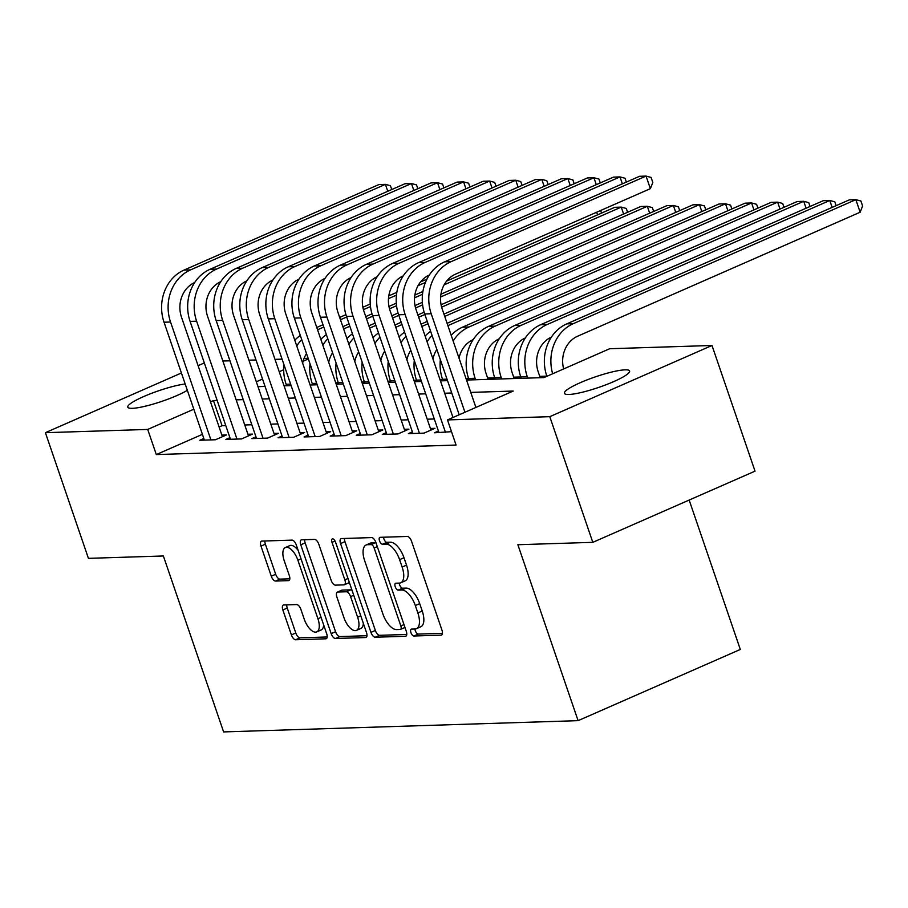 <?xml version="1.0" encoding="UTF-8"?>
<svg xmlns="http://www.w3.org/2000/svg" width="908" height="908" viewBox="0 0 908 908"><rect width="100%" height="100%" fill="white"/><g stroke="black" fill="none" stroke-linecap="round" stroke-linejoin="round"><path stroke-width="1.36" d="M410.938 632.615A3.7 1.691 -113.7 0 0 413.912 636.009L441.095 635.146A5.289 2.418 -113.7 0 0 441.538 635.044A5.289 2.418 -113.7 0 0 441.969 630.129L411.562 541.316A5.289 2.418 -113.7 0 0 407.317 536.458L380.123 537.32A3.7 1.691 -113.7 0 0 379.828 537.388A3.7 1.691 -113.7 0 0 379.521 540.839A3.7 1.691 -113.7 0 0 382.495 544.232L386.014 544.119A16.912 7.729 -113.7 0 1 399.599 559.646L402.142 567.057A16.912 7.729 -113.7 0 1 400.746 582.8A16.912 7.729 -113.7 0 1 399.361 583.106L395.843 583.208A3.7 1.691 -113.7 0 0 395.536 583.276A3.7 1.691 -113.7 0 0 395.23 586.727A3.7 1.691 -113.7 0 0 398.203 590.121L401.722 590.007A16.912 7.729 -113.7 0 1 415.319 605.534L417.85 612.934A16.912 7.729 -113.7 0 1 416.454 628.677A16.912 7.729 -113.7 0 1 415.07 628.983L411.551 629.096A3.7 1.691 -113.7 0 0 411.245 629.165A3.7 1.691 -113.7 0 0 410.938 632.615M414.979 628.994A3.7 1.691 -113.7 0 0 415.319 630.685A3.7 1.691 -113.7 0 0 418.293 634.079L442.457 633.319M383.551 537.218A3.7 1.691 -113.7 0 0 383.902 538.909A3.7 1.691 -113.7 0 0 386.876 542.314L390.395 542.201L386.014 544.119M399.259 583.106A3.7 1.691 -113.7 0 0 399.611 584.797A3.7 1.691 -113.7 0 0 402.584 588.191L406.103 588.089L401.722 590.007M187.354 390.338A34.447 5.527 161.1 0 1 132.33 408.328A34.447 5.527 161.1 0 1 127.801 407.181A34.447 5.527 161.1 0 1 148.231 394.639A34.447 5.527 161.1 0 1 185.175 383.982M625.056 369.84A34.447 5.527 161.1 0 1 629.596 370.986A34.447 5.527 161.1 0 1 606.51 384.572A34.447 5.527 161.1 0 1 568.941 394.469A34.447 5.527 161.1 0 1 564.413 393.312A34.447 5.527 161.1 0 1 587.487 379.726A34.447 5.527 161.1 0 1 625.056 369.84M283.739 604.978A5.289 2.418 -113.7 0 0 283.296 605.069A5.289 2.418 -113.7 0 0 282.865 609.994L291.4 634.908A5.289 2.418 -113.7 0 0 295.645 639.765L325.836 638.801A5.289 2.418 -113.7 0 0 326.267 638.71A5.289 2.418 -113.7 0 0 326.698 633.784L296.292 544.982A5.289 2.418 -113.7 0 0 292.047 540.124L261.856 541.077A5.289 2.418 -113.7 0 0 261.425 541.179A5.289 2.418 -113.7 0 0 260.993 546.094L271.288 576.194A5.289 2.418 -113.7 0 0 275.544 581.052L288.46 580.632A5.289 2.418 -113.7 0 0 288.892 580.541A5.289 2.418 -113.7 0 0 289.334 575.627L284.215 560.701A14.131 6.458 -113.7 0 1 285.384 547.535A14.131 6.458 -113.7 0 1 297.903 560.259L317.925 618.734A14.131 6.458 -113.7 0 1 316.767 631.889A14.131 6.458 -113.7 0 1 304.237 619.165L300.9 609.416A5.289 2.418 -113.7 0 0 296.655 604.569L283.739 604.978M466.519 380.043L543.926 377.592L609.688 348.729L711.997 345.483L755.025 471.15L592.81 542.337L517.866 544.721L578.101 720.657L223.606 731.916L163.372 555.98L88.428 558.352L45.4 432.685L181.418 372.995M592.81 542.337L549.783 416.67L447.474 419.916L513.236 391.053L470.753 392.404M202.416 434.342L156.312 454.567L456.077 445.056L447.474 419.916M156.312 454.567L147.709 429.439L45.4 432.685M370.963 632.388A5.289 2.418 -113.7 0 0 375.22 637.234L405.411 636.281A5.289 2.418 -113.7 0 0 405.842 636.179A5.289 2.418 -113.7 0 0 406.273 631.264L375.867 542.451A5.289 2.418 -113.7 0 0 371.622 537.593L341.431 538.558A5.289 2.418 -113.7 0 0 340.999 538.648A5.289 2.418 -113.7 0 0 340.557 543.574L370.963 632.388L375.356 630.458A5.289 2.418 -113.7 0 0 379.601 635.316L406.761 634.454M365.618 637.541L335.427 638.494A5.289 2.418 -113.7 0 1 331.182 633.648L300.775 544.834A5.289 2.418 -113.7 0 1 301.206 539.919A5.289 2.418 -113.7 0 1 301.638 539.817L314.565 539.409A5.289 2.418 -113.7 0 1 318.81 544.255L331.148 580.28A5.289 2.418 -113.7 0 0 335.392 585.138L343.962 584.865A5.289 2.418 -113.7 0 0 344.393 584.763A5.289 2.418 -113.7 0 0 344.836 579.849L331.999 542.348A3.7 1.691 -113.7 0 1 332.294 538.898A3.7 1.691 -113.7 0 1 335.574 542.235L366.491 632.524A5.289 2.418 -113.7 0 1 366.049 637.45A5.289 2.418 -113.7 0 1 365.618 637.541L366.423 637.189M438.439 431.039L434.421 432.798L451.492 431.675M412.368 431.868L408.362 433.627L424.002 433.127L434.955 428.326L430.403 428.462M386.297 432.696L382.291 434.455L397.931 433.956L408.895 429.155L404.332 429.291M360.238 433.525L356.231 435.284L371.871 434.784L382.824 429.972L378.261 430.12M334.167 434.353L330.16 436.112L345.8 435.613L356.765 430.801L352.202 430.948M308.107 435.182L304.089 436.941L319.729 436.442L330.694 431.629L326.131 431.777M282.036 436.01L278.03 437.769L293.67 437.27L304.634 432.458L300.071 432.605M255.977 436.839L251.959 438.598L267.599 438.099L278.563 433.286L274 433.434M229.906 437.667L225.899 439.427L241.539 438.927L252.492 434.115L247.929 434.262M434.308 418.974L427.225 419.201M408.237 419.802L401.154 420.029M382.166 420.631L375.095 420.858M356.106 421.46L349.024 421.675M330.035 422.288L322.964 422.504M303.976 423.117L296.893 423.332M277.905 423.934L270.822 424.161M251.834 424.762L244.763 424.989M225.774 425.591L222.074 425.716L219.1 427.021M203.835 438.496L199.828 440.255L215.468 439.756L226.433 434.943L221.87 435.091M546.843 376.128L539.761 376.355M520.772 376.956L513.701 377.183M494.712 377.785L487.63 378.012M468.641 378.613L466.054 378.693M442.582 379.442L439.994 379.521M416.511 380.27L413.923 380.35M390.44 381.099L387.864 381.178M364.38 381.928L361.793 382.007M338.309 382.756L335.722 382.836M578.101 720.657L740.315 649.458L689.161 500.047M711.997 345.483L549.783 416.67M198.103 365.674L204.323 362.939M222.857 361.009L229.94 360.794M248.928 360.181L255.999 359.965M274.988 359.364L282.07 359.137M304.044 358.433L308.13 358.308M257.986 386.672L265.068 386.445M284.056 385.843L291.139 385.616M310.127 385.015L317.198 384.788M336.187 384.186L343.269 383.959M362.258 383.358L369.329 383.131M388.318 382.529L395.4 382.302M414.389 381.701L421.471 381.474M440.459 380.872L447.531 380.656M308.345 358.944L303.102 361.248M283.693 369.76L279.221 371.724M262.537 379.045L256.317 381.78M217.171 400.462L213.471 400.576L210.497 401.881M193.813 409.202L147.709 429.439M451.764 393.005L444.682 393.232M425.693 393.834L418.622 394.061M399.634 394.662L392.551 394.889M373.563 395.491L366.491 395.718M347.503 396.319L340.421 396.546M321.432 397.148L314.35 397.375M295.361 397.976L288.29 398.203M269.301 398.805L262.219 399.032M243.231 399.634L236.159 399.861M222.074 425.716L213.471 400.576M416.454 628.677L420.835 626.758A16.912 7.729 -113.7 0 0 422.231 611.016L417.85 612.934M406.103 588.089A16.912 7.729 -113.7 0 1 419.7 603.616L422.231 611.016M400.746 582.8L405.127 580.87A16.912 7.729 -113.7 0 0 406.523 565.128L402.142 567.057M390.395 542.201A16.912 7.729 -113.7 0 1 403.992 557.728L406.523 565.128M344.461 538.455A5.289 2.418 -113.7 0 0 344.949 541.645L375.356 630.458M400.224 629.46A3.7 1.691 -113.7 0 0 400.53 629.392A3.7 1.691 -113.7 0 0 400.837 625.952L374.141 547.989A3.7 1.691 -113.7 0 0 371.168 544.596L367.456 544.709A16.912 7.729 -113.7 0 0 366.072 545.016A16.912 7.729 -113.7 0 0 364.675 560.758L382.926 614.046A16.912 7.729 -113.7 0 0 396.512 629.573L400.224 629.46M375.969 542.734A3.7 1.691 -113.7 0 0 375.56 542.666L371.168 544.596M366.072 545.016L370.453 543.097A16.912 7.729 -113.7 0 1 371.849 542.791L375.56 542.666M366.98 635.714L339.808 636.576L335.427 638.494M304.668 539.727A5.289 2.418 -113.7 0 0 305.156 542.905L335.563 631.718A5.289 2.418 -113.7 0 0 339.808 636.576M348.343 582.936A5.289 2.418 -113.7 0 0 348.786 582.845A5.289 2.418 -113.7 0 0 349.319 582.369M343.939 617.656A14.131 6.458 -113.7 0 0 356.469 630.379A14.131 6.458 -113.7 0 0 357.627 617.224L350.579 596.624A5.289 2.418 -113.7 0 0 346.323 591.766L337.753 592.039A5.289 2.418 -113.7 0 0 337.322 592.141A5.289 2.418 -113.7 0 0 336.891 597.055L343.939 617.656M356.469 630.379L360.851 628.461A14.131 6.458 -113.7 0 0 363.348 623.353M352.043 590.336A5.289 2.418 -113.7 0 0 350.715 589.848L346.323 591.766M337.322 592.141L341.703 590.211A5.289 2.418 -113.7 0 1 342.146 590.121L350.715 589.848M316.767 631.889L321.148 629.97A14.131 6.458 -113.7 0 0 323.645 624.863M298.142 550.361A14.131 6.458 -113.7 0 0 289.766 545.617L285.384 547.535M264.886 540.986A5.289 2.418 -113.7 0 0 265.374 544.176L275.68 574.276A5.289 2.418 -113.7 0 0 279.925 579.122L289.822 578.805M286.758 604.887A5.289 2.418 -113.7 0 0 287.246 608.065L295.781 632.99A5.289 2.418 -113.7 0 0 300.026 637.836L327.186 636.973M563.652 368.932A26.911 23.54 -91.8 0 1 577.59 336.232L860.148 212.222L855.847 199.658L849.332 199.862L566.774 323.872A40.372 35.321 88.2 0 0 546.798 376.003L546.9 376.287M552.666 373.756A40.372 35.321 88.2 0 1 573.288 323.668L855.847 199.658L860.875 200.986L862.6 206.014L860.148 212.222M475.906 407.442L442.173 308.936A26.911 23.54 -91.8 0 1 455.487 274.182L650.366 188.66L646.053 176.084L451.185 261.618A40.372 35.321 88.2 0 0 431.209 313.748L464.941 412.255M650.366 188.66L652.818 182.451L651.093 177.423L646.053 176.084L639.538 176.3L444.67 261.822A40.372 35.321 88.2 0 0 424.694 313.952L459.21 414.763M540.226 377.705L538.206 371.815A26.911 23.54 -91.8 0 1 551.394 337.118M832.148 207.41L829.776 200.486L823.261 200.691L540.703 324.701A40.372 35.321 88.2 0 0 520.738 376.831L521.237 378.307M836.132 205.662L834.815 201.814L829.776 200.486L547.218 324.496A40.372 35.321 88.2 0 0 527.253 376.627L527.752 378.103M514.155 378.534L512.146 372.643A26.911 23.54 -91.8 0 1 525.323 337.946M806.077 208.238L803.716 201.315L797.19 201.519L514.643 325.529A40.372 35.321 88.2 0 0 494.667 377.66L495.178 379.135M810.061 206.491L808.744 202.643L803.716 201.315L521.158 325.325A40.372 35.321 88.2 0 0 501.182 377.456L501.693 378.931M488.095 379.362L486.075 373.472A26.911 23.54 -91.8 0 1 499.264 338.775M780.017 209.067L777.645 202.143L771.13 202.348L488.572 326.358A40.372 35.321 88.2 0 0 468.596 378.488L469.107 379.964M783.99 207.319L782.685 203.471L777.645 202.143L495.087 326.154A40.372 35.321 88.2 0 0 475.111 378.284L475.622 379.76M440.346 359.67A40.372 35.321 88.2 0 0 442.536 379.317L443.036 380.793M459.028 358.172A26.911 23.54 -91.8 0 1 473.193 339.603M753.946 209.896L751.574 202.972L756.614 204.3L757.93 208.148M469.027 326.982L462.501 327.186L745.059 203.176L751.574 202.972L469.027 326.982A40.372 35.321 88.2 0 0 453.149 340.999M462.501 327.186A40.372 35.321 88.2 0 0 451.185 335.268M622.366 183.836L619.994 176.912L425.114 262.446A40.372 35.321 88.2 0 0 405.15 314.577L445.499 432.446M626.338 182.088L625.033 178.252L619.994 176.912L613.479 177.128L418.599 262.65A40.372 35.321 88.2 0 0 398.635 314.781L438.984 432.651M452.99 417.498L416.102 309.764A26.911 23.54 -91.8 0 1 429.291 275.067M596.295 184.664L593.923 177.741L399.055 263.275A40.372 35.321 88.2 0 0 379.079 315.405L419.439 433.275M600.279 182.917L598.962 179.08L593.923 177.741L587.408 177.945L392.54 263.479A40.372 35.321 88.2 0 0 372.564 315.609L412.924 433.479M430.948 430.086L390.043 310.593A26.911 23.54 -91.8 0 1 403.22 275.896M570.224 185.493L567.863 178.57L372.984 264.092A40.372 35.321 88.2 0 0 353.019 316.222L393.368 434.103M574.208 183.745L572.891 179.898L567.863 178.57L561.348 178.774L366.469 264.307A40.372 35.321 88.2 0 0 346.493 316.438L386.853 434.308M404.889 430.914L363.972 311.421A26.911 23.54 -91.8 0 1 377.161 276.724M544.164 186.322L541.792 179.398L346.924 264.92A40.372 35.321 88.2 0 0 326.948 317.051L367.309 434.932M548.148 184.574L546.832 180.726L541.792 179.398L535.277 179.602L340.409 265.136A40.372 35.321 88.2 0 0 320.433 317.267L360.794 435.136M378.818 431.731L337.912 312.25A26.911 23.54 -91.8 0 1 351.09 277.553M414.286 360.499A40.372 35.321 88.2 0 0 416.466 380.146L416.976 381.621M432.968 359A26.911 23.54 -91.8 0 1 436.85 349.444M727.887 210.713L725.515 203.801L730.543 205.129L731.859 208.976M447.099 323.327L719 204.005L725.515 203.801L447.894 325.643M430.63 331.295A40.372 35.321 88.2 0 0 425.126 336.096M432.06 335.449A40.372 35.321 88.2 0 0 427.078 341.828M518.093 187.15L515.733 180.227L320.853 265.749A40.372 35.321 88.2 0 0 300.877 317.879L341.238 435.761M522.077 185.402L520.761 181.555L515.733 180.227L509.206 180.431L314.338 265.965A40.372 35.321 88.2 0 0 294.362 318.095L334.723 435.965M352.747 432.56L311.841 313.078A26.911 23.54 -91.8 0 1 325.03 278.381M388.215 361.327A40.372 35.321 88.2 0 0 390.406 380.974L390.905 382.45M406.897 359.829A26.911 23.54 -91.8 0 1 410.779 350.272M701.816 211.541L699.444 204.629L704.483 205.957L705.8 209.793M443.944 314.111L692.929 204.833L699.444 204.629L444.738 316.415M428.043 323.736L421.823 326.471M427.259 321.432L421.04 324.156M404.571 332.124A40.372 35.321 88.2 0 0 399.055 336.925M405.989 336.278A40.372 35.321 88.2 0 0 401.018 342.656M492.034 187.979L489.662 181.055L294.794 266.577A40.372 35.321 88.2 0 0 274.818 318.708L315.178 436.589M496.006 186.231L494.701 182.383L489.662 181.055L483.147 181.259L288.267 266.782A40.372 35.321 88.2 0 0 268.303 318.924L308.652 436.793M326.687 433.388L285.77 313.896A26.911 23.54 -91.8 0 1 298.959 279.21M362.156 362.156A40.372 35.321 88.2 0 0 364.335 381.803L364.846 383.278M380.838 360.658A26.911 23.54 -91.8 0 1 384.72 351.101M675.745 212.37L673.384 205.458L678.412 206.786L679.729 210.622M441.072 304.759L666.858 205.662L673.384 205.458L441.629 307.165M424.887 314.509L418.667 317.244M401.983 324.565L395.763 327.3M424.138 312.193L417.873 314.94M401.188 322.261L394.969 324.985M378.5 332.952A40.372 35.321 88.2 0 0 372.995 337.753M379.93 337.106A40.372 35.321 88.2 0 0 374.947 343.474M465.963 188.807L463.591 181.884L268.723 267.406A40.372 35.321 88.2 0 0 248.747 319.537L289.107 437.418M469.947 187.059L468.63 183.212L463.591 181.884L457.076 182.088L262.208 267.61A40.372 35.321 88.2 0 0 242.232 319.741L282.592 437.622M300.616 434.217L259.711 314.724A26.911 23.54 -91.8 0 1 272.899 280.027M336.085 362.984A40.372 35.321 88.2 0 0 338.264 382.631L338.775 384.107M354.767 361.486A26.911 23.54 -91.8 0 1 358.649 351.929M649.685 213.198L647.313 206.286L652.353 207.614L653.669 211.451M440.936 294.203L640.798 206.491L647.313 206.286L440.618 296.995M422.606 304.895L415.558 307.994M398.816 315.337L392.596 318.072M375.912 325.393L369.692 328.129M422.368 302.353L415.001 305.587M398.067 313.022L391.813 315.768M375.129 323.089L368.909 325.813M352.44 333.781A40.372 35.321 88.2 0 0 346.924 338.582M353.859 337.935A40.372 35.321 88.2 0 0 348.888 344.302M439.903 189.624L437.531 182.712L242.652 268.235A40.372 35.321 88.2 0 0 222.687 320.365L263.036 438.246M443.876 187.888L442.559 184.04L437.531 182.712L431.016 182.917L236.137 268.439A40.372 35.321 88.2 0 0 216.161 320.569L256.521 438.451M274.557 435.046L233.64 315.553A26.911 23.54 -91.8 0 1 246.828 280.856M310.014 363.813A40.372 35.321 88.2 0 0 312.204 383.46L312.704 384.935M328.696 362.315A26.911 23.54 -91.8 0 1 332.589 352.758M623.614 214.027L621.242 207.115L626.282 208.443L627.598 212.279M446.623 281.094L614.727 207.319L621.242 207.115L444.137 284.84M422.504 294.328L414.547 297.824M396.546 305.724L389.498 308.822M372.757 316.166L366.537 318.901M349.852 326.222L343.633 328.946M422.901 291.513L414.865 295.032M396.297 303.181L388.942 306.416M371.996 313.85L365.742 316.586M349.058 323.918L342.838 326.642M326.369 334.609A40.372 35.321 88.2 0 0 320.853 339.41M327.788 338.763A40.372 35.321 88.2 0 0 322.817 345.131M283.954 364.641A40.372 35.321 88.2 0 0 286.133 384.277L286.644 385.764M302.636 363.143A26.911 23.54 -91.8 0 1 306.518 353.587M600.631 210.486L601.527 213.108M425.455 282.433L418.066 285.668M396.444 295.157L388.488 298.653M370.475 306.552L363.427 309.651M346.686 316.994L340.466 319.729M323.781 327.05L317.562 329.774M426.942 279.119L420.563 281.923M396.83 292.331L388.806 295.86M370.226 304.01L362.871 307.245M345.937 314.667L339.683 317.414M322.987 324.746L316.767 327.47M300.298 335.438A40.372 35.321 88.2 0 0 294.794 340.239M301.728 339.592A40.372 35.321 88.2 0 0 296.757 345.959M597.555 214.856L596.647 212.222M413.832 190.453L411.46 183.541L216.592 269.063A40.372 35.321 88.2 0 0 196.616 321.194L236.977 439.075M417.816 188.705L416.5 184.869L411.46 183.541L404.945 183.745L210.077 269.267A40.372 35.321 88.2 0 0 190.101 321.398L230.462 439.279M248.486 435.874L207.58 316.381A26.911 23.54 -91.8 0 1 220.757 281.684M387.761 191.282L385.401 184.369L190.521 269.892A40.372 35.321 88.2 0 0 170.545 322.022L210.906 439.903M391.745 189.534L390.429 185.697L385.401 184.369L378.874 184.574L184.006 270.096A40.372 35.321 88.2 0 0 164.03 322.226L204.391 440.108M222.426 436.703L181.509 317.21A26.911 23.54 -91.8 0 1 194.698 282.513M418.293 634.079L413.912 636.009M386.876 542.314L382.495 544.232M402.584 588.191L398.203 590.121M419.7 603.616L415.319 605.534M403.992 557.728L399.599 559.646M441.901 634.794L441.095 635.146M344.949 541.645L340.557 543.574M406.205 635.929L405.411 636.281M379.601 635.316L375.22 637.234M403.981 624.568L400.837 625.952M377.297 546.605L374.141 547.989M371.849 542.791L367.456 544.709M335.563 631.718L331.182 633.648M305.156 542.905L300.775 544.834M347.98 578.464L344.836 579.849M335.041 541.009L331.999 542.348M360.771 615.84L357.627 617.224M353.723 595.239L350.579 596.624M342.146 590.121L337.753 592.039M321.08 617.349L317.925 618.734M301.059 558.885L297.903 560.259M289.255 580.291L288.46 580.632M279.925 579.122L275.544 581.052M275.68 574.276L271.288 576.194M265.374 544.176L260.993 546.094M326.63 638.449L325.836 638.801M300.026 637.836L295.645 639.765M295.781 632.99L291.4 634.908M287.246 608.065L282.865 609.994M547.592 375.98L546.798 376.003M573.288 323.668L566.774 323.872M431.209 313.748L424.694 313.952M451.185 261.618L444.67 261.822M527.253 376.627L520.738 376.831M547.218 324.496L540.703 324.701M501.182 377.456L494.667 377.66M521.158 325.325L514.643 325.529M475.111 378.284L468.596 378.488M495.087 326.154L488.572 326.358M447.031 379.169L442.536 379.317M405.15 314.577L398.635 314.781M425.114 262.446L418.599 262.65M379.079 315.405L372.564 315.609M399.055 263.275L392.54 263.479M353.019 316.222L346.493 316.438M372.984 264.092L366.469 264.307M326.948 317.051L320.433 317.267M346.924 264.92L340.409 265.136M420.96 379.998L416.466 380.146M300.877 317.879L294.362 318.095M320.853 265.749L314.338 265.965M394.889 380.827L390.406 380.974M274.818 318.708L268.303 318.924M294.794 266.577L288.267 266.782M368.83 381.655L364.335 381.803M248.747 319.537L242.232 319.741M268.723 267.406L262.208 267.61M342.759 382.484L338.264 382.631M222.687 320.365L216.161 320.569M242.652 268.235L236.137 268.439M316.699 383.312L312.204 383.46M290.628 384.141L286.133 384.277M196.616 321.194L190.101 321.398M216.592 269.063L210.077 269.267M170.545 322.022L164.03 322.226M190.521 269.892L184.006 270.096M404.911 627.473L400.53 629.392M348.786 582.845L344.393 584.763"/></g></svg>
